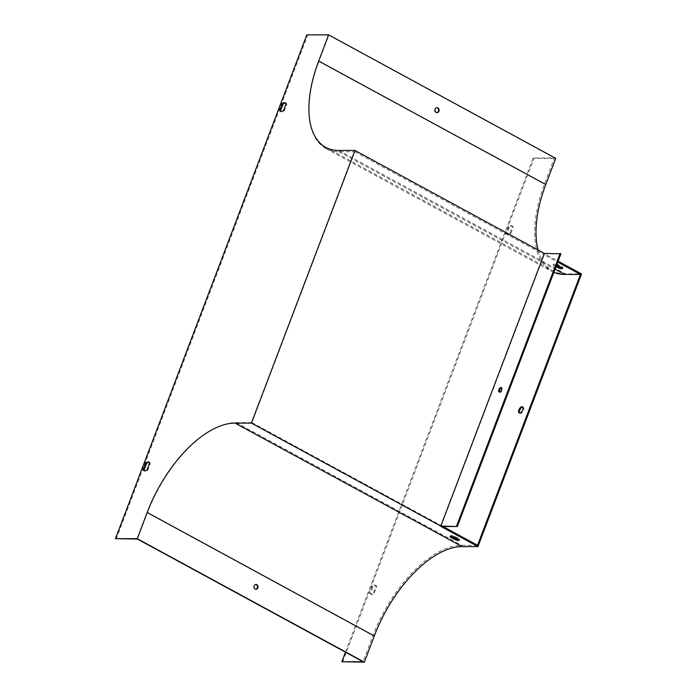 <?xml version="1.0" encoding="UTF-8"?>
<svg xmlns="http://www.w3.org/2000/svg" width="697" height="697" viewBox="0 0 697 697"><rect width="100%" height="100%" fill="white"/><g stroke="black" fill="none" stroke-linecap="round" stroke-linejoin="round"><path stroke-width="0.52" stroke-dasharray="3.48 2.61" d="M477.55 545.289L461.754 545.289A99.174 49.583 -61.5 0 0 373 635.559L363.059 661.741M306.837 34.85L328.827 35.268L318.886 61.449A99.174 49.583 -61.5 0 0 325.969 148.592A99.174 49.583 -61.5 0 0 339.047 151.754L354.843 151.754L251.948 422.617L236.161 422.609A99.174 49.583 -61.5 0 0 147.398 512.879L137.457 539.069M255.668 589.313A2.483 2.074 -90 0 1 255.398 584.382A2.483 2.074 -90 0 1 255.677 584.4M374.228 593.138L376.676 586.691A4.957 2.483 -61.5 0 0 375.918 585.558A4.957 2.483 -61.5 0 0 372.869 586.691L370.421 593.138A4.957 2.483 -61.5 0 0 371.179 594.271A4.957 2.483 -61.5 0 0 374.228 593.138L373.479 592.729L375.927 586.282A4.957 2.483 -61.5 0 0 375.16 585.149A4.957 2.483 -61.5 0 0 372.111 586.282L369.663 592.729A4.957 2.483 -61.5 0 0 370.421 593.861A4.957 2.483 -61.5 0 0 373.479 592.729M509.368 227.353L506.919 233.8A4.957 2.483 -61.5 0 0 507.677 234.933A4.957 2.483 -61.5 0 0 510.727 233.8L513.175 227.353A4.957 2.483 -61.5 0 0 512.417 226.22A4.957 2.483 -61.5 0 0 509.368 227.353L508.61 226.943L506.161 233.39A4.957 2.483 -61.5 0 0 506.928 234.523A4.957 2.483 -61.5 0 0 509.977 233.39L512.426 226.943A4.957 2.483 -61.5 0 0 511.659 225.811A4.957 2.483 -61.5 0 0 508.61 226.943M342.567 662.141L533.946 158.341L555.727 158.35M538.128 250.04A98.181 49.086 -61.5 0 0 552.799 270.802A98.181 49.086 -61.5 0 0 565.746 273.938L581.542 273.938M519.596 413.016A3.468 1.734 -61.5 0 0 519.918 413.321A3.468 1.734 -61.5 0 0 520.38 413.426A3.468 1.734 -61.5 0 0 523.308 410.69A3.468 1.734 -61.5 0 0 523.238 407.222A3.468 1.734 -61.5 0 0 522.811 407.109M345.451 652.165L533.188 157.931L554.429 157.94L544.488 184.121A99.174 49.583 -61.5 0 0 551.571 271.264A99.174 49.583 -61.5 0 0 553.871 272.361M354.843 151.754L544.226 254.736L544.566 253.839L558.105 261.201M440.992 526.496L544.226 254.736L557.766 262.098M251.948 422.617L442.996 526.505M328.827 35.268L554.429 157.94M533.946 158.341L533.188 157.931M544.566 253.839L560.902 253.839M556.389 265.74L553.679 264.268A4.957 1.124 20.8 0 1 553.645 263.971A4.957 1.124 20.8 0 1 557.487 264.268L562.88 267.195A4.957 1.124 20.8 0 1 562.915 267.491A4.957 1.124 20.8 0 1 561.948 267.779M436.758 112.609A2.483 2.074 -90 0 1 434.458 109.621A2.483 2.074 -90 0 1 436.758 107.686M556.04 266.637L553.34 265.165A4.957 1.124 20.8 0 1 553.296 264.869A4.957 1.124 20.8 0 1 556.659 265.026M116.216 539.06L307.595 35.259M149.149 462.338A4.957 2.483 118.5 0 1 149.559 462.477A4.957 2.483 118.5 0 1 150.325 463.61L147.877 470.057A4.957 2.483 118.5 0 1 144.828 471.189A4.957 2.483 118.5 0 1 144.488 470.919M285.648 102.999A4.957 2.483 118.5 0 1 286.066 103.139A4.957 2.483 118.5 0 1 286.824 104.271L284.376 110.718A4.957 2.483 118.5 0 1 281.327 111.842A4.957 2.483 118.5 0 1 280.987 111.572M451.029 536.35L450.445 536.028A4.957 1.124 20.8 0 1 450.41 535.732A4.957 1.124 20.8 0 1 454.261 536.028L459.645 538.955A4.957 1.124 20.8 0 1 459.68 539.251A4.957 1.124 20.8 0 1 458.722 539.539M453.913 536.934L454.261 536.028M459.306 539.861L459.645 538.955M557.147 265.165L557.487 264.268M553.34 265.165L553.679 264.268M562.54 268.101L562.88 267.195M499.461 392.01A2.483 1.237 -61.5 0 0 499.766 392.35A2.483 1.237 -61.5 0 0 500.089 392.428A2.483 1.237 -61.5 0 0 502.18 390.468A2.483 1.237 -61.5 0 0 502.136 387.994A2.483 1.237 -61.5 0 0 501.805 387.915A2.483 1.237 -61.5 0 0 501.683 387.924M284.376 110.718L283.618 110.309M286.824 104.271L286.075 103.853M506.919 233.8L506.161 233.39M510.727 233.8L509.977 233.39M513.175 227.353L512.426 226.943M147.877 470.057L147.119 469.647M150.325 463.61L149.567 463.2M376.676 586.691L375.927 586.282M372.869 586.691L372.111 586.282M370.421 593.138L369.663 592.729M147.398 512.879L373 635.559M338.637 150.439L565.746 273.938M318.886 61.449L544.488 184.121M339.047 151.754L555.065 269.216M236.161 422.609L461.754 545.289M325.691 147.311L552.799 270.802M325.969 148.592L551.571 271.264M459.34 540.158L459.68 539.251M450.07 536.638L450.41 535.732M553.296 264.869L553.645 263.971M562.575 268.397L562.915 267.491M502.136 387.994L501.378 387.584M499.766 392.35L499.008 391.941M436.488 112.626L437.028 112.626M436.488 107.669L437.028 107.669M519.169 412.912L519.918 413.321M522.489 406.813L523.238 407.222M255.398 589.34L255.947 589.34M255.398 584.382L255.947 584.382M286.066 103.139L285.308 102.72M281.327 111.842L280.569 111.433M507.677 234.933L506.928 234.523M512.417 226.22L511.659 225.811M144.828 471.189L144.07 470.78M149.559 462.477L148.81 462.067M375.918 585.558L375.16 585.149M371.179 594.271L370.421 593.861"/><path stroke-width="1.05" d="M115.458 538.65L306.837 34.85L328.618 34.859L318.677 61.04A98.181 49.086 -61.5 0 0 325.691 147.311A98.181 49.086 -61.5 0 0 338.637 150.439L354.973 150.447L251.399 423.105L235.063 423.105A98.181 49.086 118.5 0 0 147.189 512.469L137.248 538.659L115.458 538.65L137.457 539.069L363.059 661.741L341.818 661.732L345.451 652.165M255.677 584.4A2.483 2.074 -90 0 1 255.668 589.313M137.248 538.659L364.357 662.15L374.298 635.969A98.181 49.086 118.5 0 1 462.172 546.596L477.959 546.605L581.542 273.938L558.105 261.201M256.801 584.6A2.483 2.074 -90 0 1 255.947 589.34A2.483 2.074 -90 0 1 255.947 584.382A2.483 2.074 -90 0 1 256.801 584.6M328.618 34.859L555.727 158.35L545.786 184.531A98.181 49.086 -61.5 0 0 538.128 250.04M364.357 662.15L341.818 661.732M522.811 407.109A3.468 1.734 -61.5 0 0 520.058 409.444A3.468 1.734 -61.5 0 0 519.596 413.016A3.468 1.734 -61.5 0 0 522.558 410.28A3.468 1.734 -61.5 0 0 522.489 406.813A3.468 1.734 -61.5 0 0 519.3 409.026A3.468 1.734 -61.5 0 0 519.169 412.912A3.468 1.734 -61.5 0 0 519.622 413.016M553.871 272.361A99.174 49.583 -61.5 0 0 564.648 274.426L580.444 274.435L477.55 545.289L442.996 526.505M557.766 262.098L580.444 274.435M457.328 526.505L440.783 526.087L544.357 253.429L560.902 253.839L457.328 526.505L440.992 526.496L477.959 546.605M544.357 253.429L354.973 150.447M561.948 267.779A4.957 1.124 20.8 0 1 559.064 267.195L556.389 265.74M436.174 112.4A2.483 2.074 90 0 0 439.101 110.143A2.483 2.074 90 0 0 435.006 109.621A2.483 2.074 90 0 0 436.174 112.4M436.758 107.686A2.483 2.074 -90 0 1 436.758 112.609M556.659 265.026A4.957 1.124 20.8 0 1 557.147 265.165L562.54 268.101A4.957 1.124 20.8 0 1 562.575 268.397A4.957 1.124 20.8 0 1 558.724 268.101L556.04 266.637M149.567 463.2A4.957 2.483 -61.5 0 0 148.81 462.067A4.957 2.483 -61.5 0 0 145.76 463.2L143.312 469.647A4.957 2.483 -61.5 0 0 144.07 470.78A4.957 2.483 -61.5 0 0 147.119 469.647L149.567 463.2M279.811 110.3A4.957 2.483 -61.5 0 0 280.569 111.433A4.957 2.483 -61.5 0 0 283.618 110.309L286.075 103.853A4.957 2.483 -61.5 0 0 285.308 102.72A4.957 2.483 -61.5 0 0 282.259 103.853L279.811 110.3L280.56 110.71L283.017 104.262A4.957 2.483 118.5 0 1 285.648 102.999M144.488 470.919A4.957 2.483 118.5 0 1 144.061 470.057L146.509 463.61A4.957 2.483 118.5 0 1 149.149 462.338M280.987 111.572A4.957 2.483 118.5 0 1 280.56 110.71M251.399 423.105L440.783 526.087M455.489 539.861L450.105 536.934A4.957 1.124 20.8 0 1 450.07 536.638A4.957 1.124 20.8 0 1 453.913 536.934L459.306 539.861A4.957 1.124 20.8 0 1 459.34 540.158A4.957 1.124 20.8 0 1 455.489 539.861L455.838 538.955L451.029 536.35M458.722 539.539A4.957 1.124 20.8 0 1 455.838 538.955M450.105 536.934L450.288 536.437M558.724 268.101L559.064 267.195M499.34 392.019A2.483 1.237 -61.5 0 0 501.431 390.059A2.483 1.237 -61.5 0 0 501.378 387.584A2.483 1.237 -61.5 0 0 499.104 389.17A2.483 1.237 -61.5 0 0 499.008 391.941A2.483 1.237 -61.5 0 0 499.34 392.019M560.153 253.429L456.57 526.096M501.683 387.924A2.483 1.237 -61.5 0 0 499.862 389.579A2.483 1.237 -61.5 0 0 499.461 392.01M283.017 104.262L282.259 103.853M146.509 463.61L145.76 463.2M144.061 470.057L143.312 469.647M147.189 512.469L374.298 635.969M318.677 61.04L545.786 184.531M555.065 269.216L564.648 274.426M235.063 423.105L462.172 546.596"/></g></svg>
